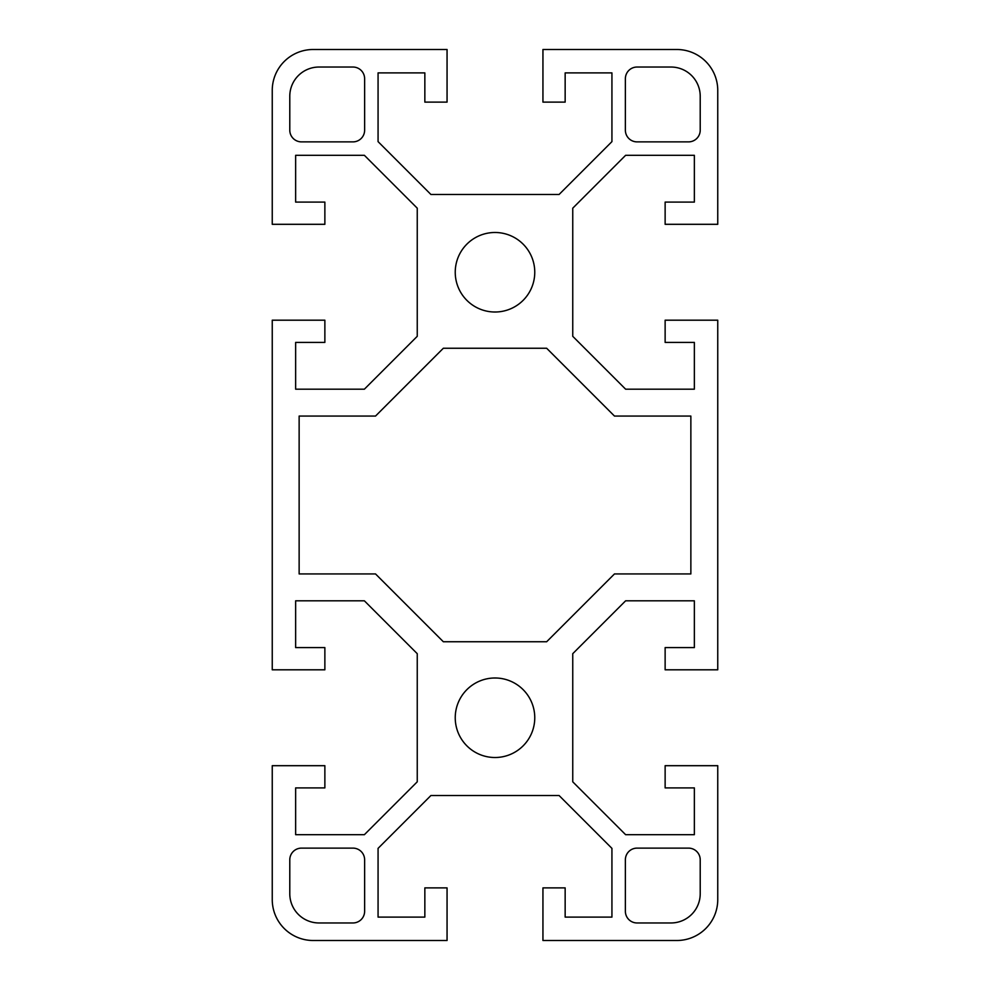 <?xml version="1.0" encoding="UTF-8"?>
<svg xmlns="http://www.w3.org/2000/svg" width="990" height="990" viewBox="0 0 990 990"><rect width="100%" height="100%" fill="white"/><g stroke="black" fill="none" stroke-linecap="round" stroke-linejoin="round"><path stroke-width="1.49" d="M455.239 717.75A39.761 39.761 0 0 1 495 677.989A39.761 39.761 0 0 1 534.761 717.75A39.761 39.761 0 0 1 495 757.511A39.761 39.761 0 0 1 455.239 717.75M455.239 272.25A39.761 39.761 0 0 1 495 232.489A39.761 39.761 0 0 1 534.761 272.25A39.761 39.761 0 0 1 495 312.011A39.761 39.761 0 0 1 455.239 272.25M676.826 49.5A40.924 40.924 0 0 1 717.75 90.424L717.75 224.309L665.132 224.309L665.132 202.096L694.361 202.096L694.361 155.319L625.618 155.319L572.752 208.185L572.752 336.315L625.618 389.181L694.361 389.181L694.361 342.404L665.132 342.404L665.132 320.191L717.75 320.191L717.75 669.809L665.132 669.809L665.132 647.596L694.361 647.596L694.361 600.819L625.618 600.819L572.752 653.685L572.752 781.815L625.618 834.681L694.361 834.681L694.361 787.904L665.132 787.904L665.132 765.691L717.75 765.691L717.75 899.576A40.924 40.924 0 0 1 676.826 940.5L542.941 940.5L542.941 887.882L565.154 887.882L565.154 917.111L611.931 917.111L611.931 848.368L559.065 795.502L430.935 795.502L378.069 848.368L378.069 917.111L424.846 917.111L424.846 887.882L447.059 887.882L447.059 940.5L313.174 940.5A40.924 40.924 0 0 1 272.25 899.576L272.25 765.691L324.868 765.691L324.868 787.904L295.639 787.904L295.639 834.681L364.382 834.681L417.248 781.815L417.248 653.685L364.382 600.819L295.639 600.819L295.639 647.596L324.868 647.596L324.868 669.809L272.25 669.809L272.25 320.191L324.868 320.191L324.868 342.404L295.639 342.404L295.639 389.181L364.382 389.181L417.248 336.315L417.248 208.185L364.382 155.319L295.639 155.319L295.639 202.096L324.868 202.096L324.868 224.309L272.25 224.309L272.25 90.424A40.924 40.924 0 0 1 313.174 49.5L447.059 49.5L447.059 102.118L424.846 102.118L424.846 72.889L378.069 72.889L378.069 141.632L430.935 194.498L559.065 194.498L611.931 141.632L611.931 72.889L565.154 72.889L565.154 102.118L542.941 102.118L542.941 49.5L676.826 49.5M546.666 348.257L614.481 416.072L690.859 416.072L690.859 573.928L614.481 573.928L546.666 641.743L443.334 641.743L375.519 573.928L299.141 573.928L299.141 416.072L375.519 416.072L443.334 348.257L546.666 348.257M289.785 130.185L289.785 96.278A29.23 29.23 0 0 1 319.028 67.035L352.935 67.035A11.694 11.694 0 0 1 364.629 78.73L364.629 130.185A11.694 11.694 0 0 1 352.935 141.879L301.48 141.879A11.694 11.694 0 0 1 289.785 130.185M637.065 67.035L670.973 67.035A29.23 29.23 0 0 1 700.215 96.278L700.215 130.185A11.694 11.694 0 0 1 688.52 141.879L637.065 141.879A11.694 11.694 0 0 1 625.371 130.185L625.371 78.73A11.694 11.694 0 0 1 637.065 67.035M700.215 859.815L700.215 893.723A29.23 29.23 0 0 1 670.973 922.965L637.065 922.965A11.694 11.694 0 0 1 625.371 911.27L625.371 859.815A11.694 11.694 0 0 1 637.065 848.121L688.52 848.121A11.694 11.694 0 0 1 700.215 859.815M352.935 922.965L319.028 922.965A29.23 29.23 0 0 1 289.785 893.723L289.785 859.815A11.694 11.694 0 0 1 301.48 848.121L352.935 848.121A11.694 11.694 0 0 1 364.629 859.815L364.629 911.27A11.694 11.694 0 0 1 352.935 922.965"/></g></svg>
